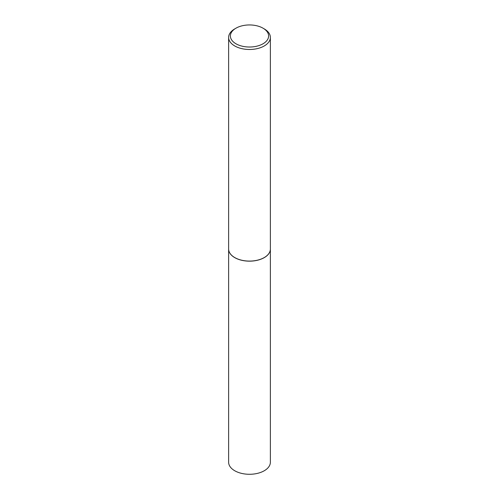<?xml version="1.0" encoding="UTF-8"?>
<svg xmlns="http://www.w3.org/2000/svg" width="499" height="499" viewBox="0 0 499 499"><rect width="100%" height="100%" fill="white"/><g stroke="black" fill="none" stroke-linecap="round" stroke-linejoin="round"><path stroke-width="0.75" d="M228.623 249.063A20.877 12.057 0 0 0 228.623 249.101L228.623 462.23A20.877 12.057 0 0 0 234.736 470.75A20.877 12.057 0 0 0 257.49 473.364A20.877 12.057 0 0 0 270.377 462.23L270.377 249.101A20.877 12.057 0 0 0 270.377 249.063M228.623 249.101A20.877 12.057 0 0 0 234.736 257.627A20.877 12.057 0 0 0 257.49 260.241A20.877 12.057 0 0 0 270.377 249.101M235.983 28.181A19.112 11.034 0 0 0 235.983 43.787A19.112 11.034 0 0 0 263.017 43.787A19.112 11.034 0 0 0 263.017 28.181A19.112 11.034 0 0 0 235.983 28.181L234.736 28.905A20.877 12.057 0 0 0 228.623 37.425L228.623 249.032A20.877 12.057 0 0 0 234.736 257.553L234.798 257.59A20.79 12.001 0 0 0 264.202 257.59A20.79 12.001 0 0 0 264.233 257.571M234.798 257.59L234.736 257.553A20.877 12.057 0 0 0 264.264 257.553A20.877 12.057 0 0 0 270.377 249.032L270.377 37.425A20.877 12.057 0 0 0 264.264 28.905L263.017 28.181L264.264 28.905M228.623 37.425A20.877 12.057 0 0 0 234.736 45.952A20.877 12.057 0 0 0 257.49 48.565A20.877 12.057 0 0 0 270.377 37.425"/></g></svg>

